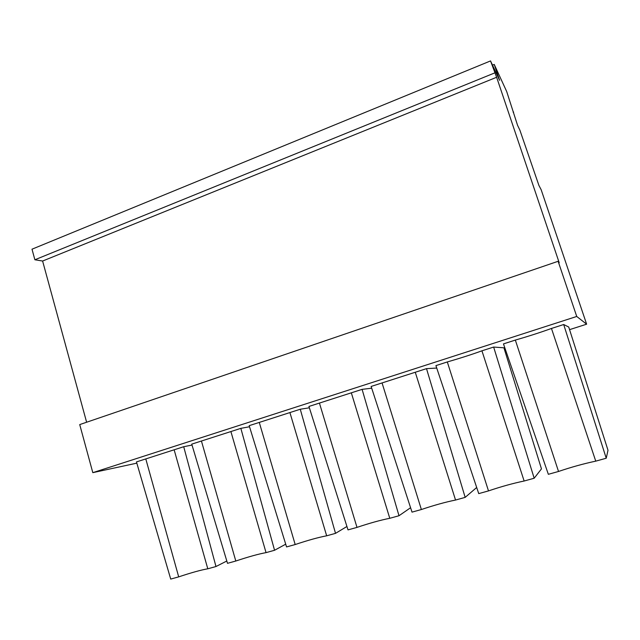 <?xml version="1.0" encoding="UTF-8"?>
<svg xmlns="http://www.w3.org/2000/svg" width="640" height="640" viewBox="0 0 640 640"><rect width="100%" height="100%" fill="white"/><g stroke="black" fill="none" stroke-linecap="round" stroke-linejoin="round"><path stroke-width="0.96" d="M569.568 329.64L586.632 324.192L541.16 189.712L538.888 185.376L519.88 130.144L517.552 125.288L506.704 91.56L494.224 64.416L492.504 65.12M513.136 112.224L513.624 112.04M505.6 350.08L504.704 350.36M494.224 64.416L499.6 80.336L490.544 60.92L32 249.192L34.88 259.768L42.608 261.032L86.616 422.224M136.824 463.152L92.808 472.656L576.736 316.464L558.128 261.288L79.728 424.584L92.808 472.656M42.608 261.032L496.632 77.264L490.544 60.92M496.632 77.264L559.216 262.768L558.128 261.288M586.632 324.192L576.736 316.464M481.936 350.816L524.136 481.016C513.128 483.296 501.248 486.592 488.496 490.904L478.736 493.616L435.92 365.616L447.304 361.952C460.04 358.288 471.584 354.576 481.936 350.816L493.648 347.056L534.176 478.232L541.464 468.88L503.912 347.808L493.648 347.056M551.472 328.456L595.752 461.144C583.64 463.712 571.232 467.152 558.528 471.472L548.344 474.304L503.472 343.896L515.336 340.072C528.04 336.432 540.08 332.56 551.472 328.456L563.696 324.52L606.232 458.232L608 450.272L568.736 327.04L563.696 324.52M382.056 382.936L426.504 368.64L465.168 497.376L455.544 500.048C445.552 502.064 434.168 505.224 421.376 509.528L412.016 512.128L371.136 386.448L382.056 382.936L421.376 509.528M436.736 368.056L426.504 368.64M319.432 403.08L362.096 389.36L399 515.736L389.776 518.296C380.736 520.064 369.808 523.096 356.992 527.392L348.008 529.888L308.944 406.448L319.432 403.08L356.992 527.392M371.704 388.192L362.096 389.36M201.432 441.024L235.8 561.024L227.504 563.328L191.744 444.136L240.848 428.352L274.56 550.272L285.712 544.184M249.528 426.752L240.848 428.352M145.792 458.92L183.712 446.72L215.976 566.528L207.792 568.8C201.208 569.92 191.512 572.608 178.696 576.872L170.72 579.08L136.464 461.92L145.792 458.92L178.696 576.872M192.016 445.048L183.712 446.72M259.272 422.424L295.184 544.544L286.56 546.936L249.192 425.664L300.264 409.24L335.52 533.352L346.936 526.488M309.368 407.792L300.264 409.24M34.88 259.768L494.608 72.96M415.272 372.256L455.544 500.048M476.68 487.488L465.168 497.376M351.32 392.824L389.776 518.296M289.912 412.568L326.664 535.808L335.52 533.352M326.664 535.808C318.504 537.344 308.008 540.256 295.184 544.544M174.144 449.8L207.792 568.8M226.816 561.016L215.976 566.528M230.896 431.552L266.048 552.632L274.56 550.272M266.048 552.632C258.712 553.952 248.624 556.752 235.8 561.024M515.336 340.072L558.528 471.472M595.752 461.144L606.232 458.232M524.136 481.016L534.176 478.232M447.304 361.952L488.496 490.904M410.584 507.728L399 515.736"/></g></svg>
